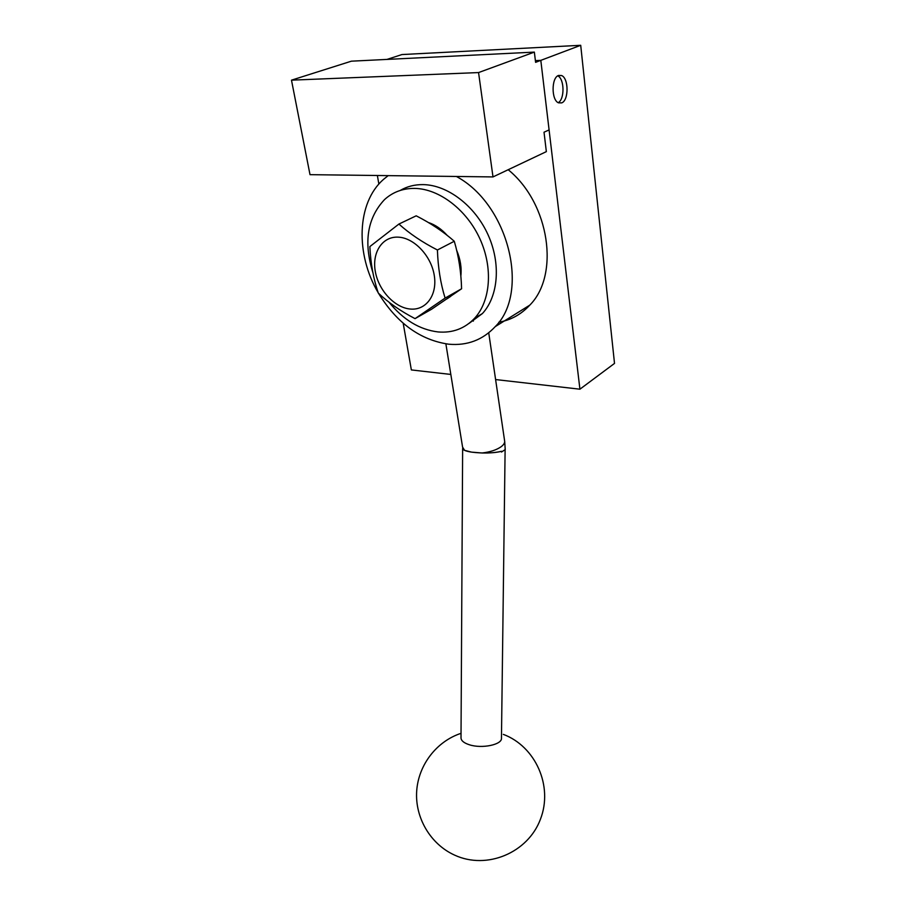 <?xml version="1.0" encoding="UTF-8"?>
<svg xmlns="http://www.w3.org/2000/svg" width="906" height="906" viewBox="0 0 906 906"><rect width="100%" height="100%" fill="white"/><g stroke="black" fill="none" stroke-linecap="round" stroke-linejoin="round"><path stroke-width="1.36" d="M561.686 102.888L558.538 102.842C551.301 100.294 551.267 77.633 558.549 75.447L561.55 75.526C568.809 78.109 568.877 100.498 561.686 102.888M558.209 102.672C564.789 99.298 564.517 78.89 557.79 75.844M450.826 374.438L411.358 369.931L403.193 323.216M378.867 184.077L377.372 175.504M580.712 45.3L540.814 60.362L535.378 60.611L540.814 60.362L579.919 389.195L614.517 363.408L580.712 45.3L401.947 54.553L386.998 59.411M579.919 389.195L495.605 379.557M488.73 332.819L504.574 440.599C505.061 442.581 503.929 444.608 501.188 446.692C496.511 449.965 490.123 452.071 482.037 452.989C490.191 453.125 496.681 452.57 501.482 451.301L501.482 452.026L505.22 449.591L504.699 441.369M456.398 176.477C508.991 204.677 529.851 292.649 495.265 326.602C482.717 339.999 467.202 345.854 448.742 344.201C420.271 340.101 396.862 323.125 378.504 293.272M378.164 292.672C355.401 254.348 356.511 202.933 383.51 179.377L388.187 175.628M473.374 321.086L472.128 320.758M372.921 272.706C363.419 242.321 367.304 217.938 384.552 199.569C392.819 192.049 402.853 188.323 414.642 188.403C439.206 188.742 466.76 209.796 479.965 238.946C493.249 268.074 490.52 300.973 474.631 318.233C464.789 328.584 452.626 333.148 438.142 331.947C419.603 329.693 403.204 319.75 388.934 302.117M400.203 190.453C407.032 186.466 414.642 184.518 423.068 184.609C447.553 184.892 474.937 205.764 488.006 234.699C501.143 263.623 498.323 296.341 482.434 313.533L468.878 323.521M428.187 222.434C435.174 224.733 441.528 229.071 447.236 235.435M456.647 250.283C460.395 259.116 461.788 267.768 460.826 276.239M450.758 296.307L447.156 298.765M505.106 450.078L501.46 738.141C502.309 744.63 482.049 748.934 469.455 744.789C464.053 743.056 461.233 740.802 461.007 738.028L461.007 737.812M482.037 452.989L471.539 452.128C465.854 451.211 462.887 450.033 462.638 448.617L462.728 448.164M504.574 440.61C505.061 442.581 503.929 444.608 501.188 446.692M462.581 447.066L464.563 450.327L471.539 452.128C483.045 453.544 493.023 453.272 501.482 451.301M445.877 343.85L462.581 447.088M462.74 448.447L464.563 450.316M508.198 169.716C549.908 203.657 559.738 275.231 529.795 305.129C521.199 314.416 510.871 320.112 498.821 322.219M493 176.919L478.561 72.571L534.359 52.106L535.593 62.344L540.814 60.362L549.093 129.92L544.019 132.208L546.352 151.63L493 176.919L310.011 174.665L291.483 80.158L351.392 61.178L534.359 52.106M478.561 72.571L291.483 80.158M398.912 224.054L416.194 215.821C430.769 223.227 443.464 231.698 454.28 241.268C458.708 256.285 461.143 272.117 461.584 288.765L431.584 309.229L415.05 318.64L445.095 298.097C440.554 283.408 437.994 267.372 437.417 249.988C422.377 242.287 409.546 233.635 398.912 224.054L369.863 246.579C370.633 263.363 373.453 278.855 378.289 293.068C388.391 302.627 400.645 311.143 415.05 318.64M398.108 237.146C413.997 237.655 431.245 255.854 434.268 275.424C437.519 295.016 426.069 310.531 410.441 309.048C394.869 307.859 378.685 290.566 375.344 271.664C371.777 252.763 382.162 236.341 398.108 237.146M437.417 249.988L454.28 241.268M461.584 288.765L445.095 298.097M558.13 75.651L561.55 75.526M461.041 733.328C436.737 741.278 418.425 764.755 416.681 791.165C414.914 817.552 430.327 844.098 454.518 855.083C486.884 870.168 528.005 852.693 540.429 819.25C553.385 786.012 535.412 746.363 503.34 734.381M461.007 738.028L462.638 448.617M462.751 448.685L462.717 447.904M482.434 313.533L474.631 318.233M529.795 305.129L495.265 326.602"/></g></svg>
